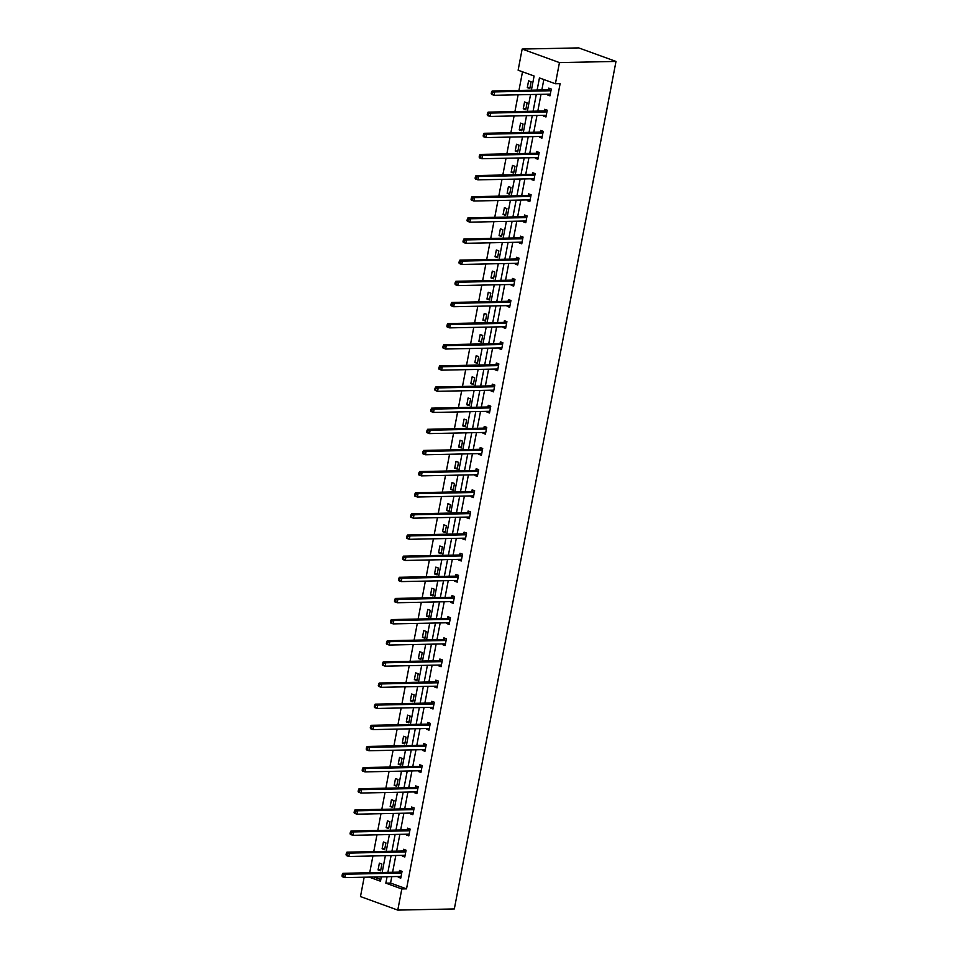 <?xml version="1.0" encoding="UTF-8"?>
<svg xmlns="http://www.w3.org/2000/svg" width="958" height="958" viewBox="0 0 958 958"><rect width="100%" height="100%" fill="white"/><g stroke="black" fill="none" stroke-linecap="round" stroke-linejoin="round"><path stroke-width="1.44" d="M531.391 90.184L534.097 76.005L518.122 70.209L522.158 49.062L578.704 47.9L615.994 61.432L454.331 908.938L397.786 910.1L401.809 888.952L406.527 888.856L560.131 83.645L555.412 83.741L539.438 77.945L537.127 90.064M397.786 910.1L360.483 896.568L364.172 877.205M522.505 71.802L518.949 90.447M518.122 94.794L514.925 111.583M514.087 115.942L510.889 132.731M510.051 137.09L506.854 153.867M506.028 158.226L502.818 175.015M501.992 179.374L498.783 196.162M497.956 200.521L494.759 217.298M493.921 221.657L490.724 238.446M489.885 242.805L486.688 259.594M485.862 263.953L482.652 280.73M481.826 285.089L478.617 301.878M477.791 306.237L474.581 323.026M473.755 327.385L470.558 344.161M469.719 348.52L466.522 365.309M465.684 369.668L462.486 386.445M461.66 390.804L458.451 407.593M457.625 411.952L454.415 428.741M453.589 433.1L450.392 449.877M449.553 454.236L446.356 471.025M445.518 475.384L442.321 492.173M441.494 496.531L438.285 513.308M437.459 517.667L434.249 534.456M433.423 538.815L430.226 555.604M429.388 559.963L426.19 576.74M425.352 581.099L422.155 597.888M421.316 602.247L418.119 619.036M417.293 623.395L414.084 640.172M413.257 644.53L410.048 661.319M409.222 665.678L406.024 682.455M405.186 686.814L401.989 703.603M401.151 707.962L397.953 724.751M397.127 729.11L393.918 745.887M393.091 750.246L389.882 767.035M389.056 771.394L385.858 788.183M385.02 792.541L381.823 809.318M380.985 813.677L377.787 830.466M376.961 834.825L373.752 851.614M372.925 855.973L369.716 872.75M546.132 116.038L543.437 116.062L545.952 116.972L547.246 110.194L544.731 109.284L544.443 110.805M543.437 116.062L543.581 115.331M538.073 158.321L535.366 158.345L537.893 159.268L539.186 152.49L536.66 151.568L536.372 153.088M535.366 158.345L535.51 157.627M530.002 200.605L527.307 200.641L529.822 201.551L531.115 194.773L528.6 193.863L528.313 195.372M527.307 200.641L527.439 199.911M521.942 242.901L519.236 242.925L521.763 243.835L523.044 237.057L520.529 236.147L520.242 237.656M519.236 242.925L519.38 242.194M513.871 285.185L511.165 285.209L513.692 286.119L514.985 279.353L512.458 278.431L512.171 279.952M511.165 285.209L511.309 284.49M505.8 327.468L503.106 327.492L505.62 328.414L506.914 321.637L504.399 320.714L504.112 322.235M503.106 327.492L503.237 326.774M497.741 369.764L495.035 369.788L497.561 370.698L498.855 363.92L496.328 363.01L496.04 364.519M495.035 369.788L495.178 369.058M489.67 412.048L486.975 412.072L489.49 412.982L490.783 406.204L488.269 405.294L487.969 406.815M486.975 412.072L487.107 411.341M481.599 454.331L478.904 454.355L481.419 455.278L482.712 448.5L480.197 447.578L479.91 449.098M478.904 454.355L479.036 453.637M473.539 496.615L470.833 496.639L473.36 497.561L474.653 490.783L472.126 489.873L471.839 491.382M470.833 496.639L470.977 495.921M465.468 538.911L462.774 538.935L465.289 539.845L466.582 533.067L464.067 532.157L463.768 533.666M462.774 538.935L462.906 538.204M457.397 581.195L454.703 581.219L457.229 582.129L458.511 575.363L455.996 574.441L455.709 575.962M454.703 581.219L454.846 580.5M449.338 623.478L446.632 623.502L449.158 624.424L450.452 617.647L447.925 616.724L447.637 618.245M446.632 623.502L446.775 622.784M441.267 665.774L438.572 665.798L441.087 666.708L442.38 659.93L439.866 659.02L439.578 660.529M438.572 665.798L438.704 665.068M433.208 708.058L430.501 708.082L433.028 708.992L434.321 702.214L431.795 701.304L431.507 702.825M430.501 708.082L430.645 707.351M425.136 750.342L422.442 750.365L424.957 751.288L426.25 744.51L423.735 743.588L423.436 745.108M422.442 750.365L422.574 749.647M417.065 792.625L414.371 792.649L416.886 793.571L418.179 786.793L415.664 785.883L415.377 787.392M414.371 792.649L414.503 791.931M409.006 834.921L406.3 834.945L408.826 835.855L410.12 829.077L407.593 828.167L407.306 829.676M406.3 834.945L406.443 834.214M400.935 877.205L398.241 877.229L400.755 878.139L402.049 871.361L399.534 870.451L399.235 871.972M398.241 877.229L398.372 876.51M543.833 79.538L541.845 89.968M541.007 94.327L537.809 111.116M536.971 115.475L533.774 132.252M532.947 136.611L529.738 153.4M528.912 157.759L525.702 174.548M524.876 178.906L521.667 195.683M520.841 200.042L517.643 216.831M516.805 221.19L513.608 237.979M512.769 242.338L509.572 259.115M508.746 263.474L505.537 280.263M504.71 284.622L501.501 301.411M500.675 305.77L497.477 322.547M496.639 326.906L493.442 343.694M492.604 348.053L489.406 364.842M488.58 369.201L485.371 385.978M484.544 390.337L481.335 407.126M480.509 411.485L477.312 428.262M476.473 432.621L473.276 449.41M472.438 453.769L469.24 470.558M468.402 474.917L465.205 491.694M464.379 496.052L461.169 512.841M460.343 517.2L457.134 533.989M456.307 538.348L453.11 555.125M452.272 559.484L449.074 576.273M448.236 580.632L445.039 597.421M444.213 601.78L441.003 618.557M440.177 622.916L436.968 639.705M436.141 644.063L432.944 660.852M432.106 665.199L428.909 681.988M428.07 686.347L424.873 703.136M424.047 707.495L420.837 724.272M420.011 728.631L416.802 745.42M415.976 749.779L412.778 766.568M411.94 770.927L408.743 787.704M407.904 792.062L404.707 808.851M403.869 813.21L400.672 829.999M399.845 834.358L396.636 851.135M395.81 855.494L392.6 872.283M391.774 876.642L390.553 883.06L406.527 888.856M404.971 856.057L402.264 856.081L404.791 857.003L406.084 850.225L403.558 849.303L403.27 850.824M402.264 856.081L402.408 855.362M413.042 813.773L410.335 813.797L412.862 814.707L414.155 807.941L411.629 807.019L411.341 808.54M410.335 813.797L410.479 813.079M421.101 771.489L418.406 771.513L420.921 772.423L422.215 765.646L419.7 764.735L419.412 766.256M418.406 771.513L418.538 770.783M429.172 729.194L426.466 729.23L428.992 730.14L430.286 723.362L427.759 722.452L427.472 723.961M426.466 729.23L426.609 728.499M437.231 686.91L434.537 686.934L437.052 687.856L438.345 681.078L435.83 680.156L435.543 681.677M434.537 686.934L434.681 686.215M445.302 644.626L442.608 644.65L445.123 645.56L446.416 638.782L443.901 637.872L443.602 639.393M442.608 644.65L442.74 643.932M453.374 602.342L450.667 602.366L453.194 603.277L454.487 596.499L451.96 595.589L451.673 597.097M450.667 602.366L450.811 601.636M461.433 560.047L458.738 560.071L461.253 560.993L462.546 554.215L460.032 553.305L459.744 554.814M458.738 560.071L458.87 559.352M469.504 517.763L466.809 517.787L469.324 518.697L470.618 511.931L468.091 511.009L467.803 512.53M466.809 517.787L466.941 517.069M477.575 475.479L474.869 475.503L477.395 476.413L478.689 469.636L476.162 468.725L475.875 470.246M474.869 475.503L475.012 474.773M485.634 433.184L482.94 433.22L485.455 434.13L486.748 427.352L484.233 426.442L483.946 427.951M482.94 433.22L483.071 432.489M493.705 390.9L490.999 390.924L493.526 391.846L494.819 385.068L492.292 384.146L492.005 385.667M490.999 390.924L491.143 390.205M501.764 348.616L499.07 348.64L501.585 349.55L502.878 342.772L500.363 341.862L500.076 343.383M499.07 348.64L499.214 347.922M509.836 306.332L507.141 306.356L509.656 307.267L510.949 300.489L508.435 299.579L508.135 301.087M507.141 306.356L507.273 305.626M517.907 264.037L515.2 264.061L517.727 264.983L519.02 258.205L516.494 257.295L516.206 258.804M515.2 264.061L515.344 263.342M525.966 221.753L523.272 221.777L525.786 222.699L527.08 215.921L524.565 214.999L524.277 216.52M523.272 221.777L523.403 221.058M534.037 179.469L531.343 179.493L533.857 180.403L535.151 173.626L532.624 172.715L532.337 174.236M531.343 179.493L531.474 178.763M542.108 137.174L539.402 137.21L541.929 138.12L543.222 131.342L540.695 130.432L540.408 131.941M539.402 137.21L539.546 136.479M550.167 94.89L547.473 94.914L549.988 95.836L551.281 89.058L548.766 88.136L548.479 89.657M547.473 94.914L547.605 94.195M555.412 83.741L559.448 62.593L615.994 61.432M559.448 62.593L522.158 49.062M369.153 877.109L380.494 881.216L381.332 876.857M382.158 872.499L385.356 855.71M386.194 851.351L389.391 834.574M390.229 830.215L393.427 813.426M394.253 809.067L397.462 792.278M398.289 787.919L401.498 771.142M402.324 766.783L405.521 749.994M406.36 745.635L409.557 728.846M410.395 724.487L413.593 707.711M414.431 703.352L417.628 686.563M418.454 682.204L421.664 665.415M422.49 661.056L425.699 644.279M426.526 639.92L429.723 623.131M430.561 618.772L433.758 601.995M434.597 597.636L437.794 580.847M438.62 576.488L441.83 559.7M442.656 555.341L445.865 538.564M446.691 534.205L449.889 517.416M450.727 513.057L453.924 496.268M454.763 491.909L457.96 475.132M458.798 470.773L461.995 453.984M462.822 449.625L466.031 432.836M466.857 428.477L470.067 411.701M470.893 407.342L474.09 390.553M474.929 386.194L478.126 369.405M478.964 365.046L482.161 348.269M482.988 343.91L486.197 327.121M487.023 322.762L490.233 305.985M491.059 301.626L494.256 284.837M495.094 280.478L498.292 263.69M499.13 259.331L502.327 242.554M503.154 238.195L506.363 221.406M507.189 217.047L510.398 200.258M511.225 195.899L514.422 179.122M515.26 174.763L518.458 157.974M519.296 153.615L522.493 136.826M523.331 132.467L526.529 115.69M527.355 111.332L530.564 94.543M387.068 876.738L385.834 883.156L401.809 888.952M536.3 94.423L533.091 111.212M532.265 115.571L529.056 132.36M528.229 136.719L525.032 153.496M524.194 157.854L520.996 174.643M520.158 179.002L516.961 195.791M516.134 200.138L512.925 216.927M512.099 221.286L508.89 238.075M508.063 242.434L504.866 259.211M504.028 263.57L500.83 280.359M499.992 284.718L496.795 301.507M495.969 305.865L492.759 322.642M491.933 327.001L488.724 343.79M487.897 348.149L484.688 364.938M483.862 369.297L480.665 386.074M479.826 390.433L476.629 407.222M475.791 411.581L472.593 428.37M471.767 432.729L468.558 449.506M467.732 453.864L464.522 470.653M463.696 475.012L460.499 491.789M459.66 496.148L456.463 512.937M455.625 517.296L452.427 534.085M451.601 538.444L448.392 555.221M447.566 559.58L444.356 576.369M443.53 580.728L440.333 597.517M439.494 601.875L436.297 618.652M435.459 623.011L432.262 639.8M431.423 644.159L428.226 660.948M427.4 665.307L424.19 682.084M423.364 686.443L420.155 703.232M419.329 707.591L416.131 724.38M415.293 728.739L412.096 745.516M411.257 749.875L408.06 766.663M407.234 771.022L404.025 787.799M403.198 792.158L399.989 808.947M399.163 813.306L395.965 830.095M395.127 834.454L391.93 851.231M391.092 855.59L387.894 872.379M373.859 877.013L380.817 879.528M531.127 81.741L529.834 88.519L527.307 87.597L528.6 80.831L531.127 81.741M527.092 102.889L525.798 109.655L523.272 108.745L524.565 101.967L527.092 102.889M523.056 124.025L521.763 130.803L519.248 129.893L520.541 123.115L523.056 124.025M519.02 145.173L517.727 151.951L515.212 151.029L516.506 144.251L519.02 145.173M514.985 166.309L513.692 173.087L511.177 172.177L512.47 165.399L514.985 166.309M510.961 187.457L509.668 194.234L507.141 193.324L508.435 186.547L510.961 187.457M506.926 208.605L505.632 215.382L503.106 214.46L504.399 207.682L506.926 208.605M502.89 229.74L501.597 236.518L499.082 235.608L500.363 228.83L502.89 229.74M498.855 250.888L497.561 257.666L495.046 256.756L496.34 249.978L498.855 250.888M494.819 272.036L493.526 278.814L491.011 277.892L492.304 271.114L494.819 272.036M490.783 293.172L489.502 299.95L486.975 299.04L488.269 292.262L490.783 293.172M486.76 314.32L485.466 321.098L482.94 320.188L484.233 313.41L486.76 314.32M482.724 335.468L481.431 342.245L478.904 341.323L480.197 334.546L482.724 335.468M478.689 356.604L477.395 363.381L474.881 362.471L476.174 355.693L478.689 356.604M474.653 377.751L473.36 384.529L470.845 383.607L472.138 376.841L474.653 377.751M470.618 398.899L469.324 405.665L466.809 404.755L468.103 397.977L470.618 398.899M466.594 420.035L465.301 426.813L462.774 425.903L464.067 419.125L466.594 420.035M462.558 441.183L461.265 447.961L458.738 447.039L460.032 440.261L462.558 441.183M458.523 462.319L457.229 469.097L454.715 468.187L456.008 461.409L458.523 462.319M454.487 483.467L453.194 490.245L450.679 489.334L451.972 482.557L454.487 483.467M450.452 504.615L449.158 511.392L446.644 510.47L447.937 503.692L450.452 504.615M446.428 525.75L445.135 532.528L442.608 531.618L443.901 524.84L446.428 525.75M442.392 546.898L441.099 553.676L438.572 552.766L439.866 545.988L442.392 546.898M438.357 568.046L437.064 574.824L434.537 573.902L435.83 567.124L438.357 568.046M434.321 589.182L433.028 595.96L430.513 595.05L431.807 588.272L434.321 589.182M430.286 610.33L428.992 617.108L426.478 616.186L427.771 609.42L430.286 610.33M426.25 631.478L424.957 638.244L422.442 637.333L423.735 630.556L426.25 631.478M422.227 652.614L420.933 659.391L418.406 658.481L419.7 651.703L422.227 652.614M418.191 673.761L416.898 680.539L414.371 679.617L415.664 672.851L418.191 673.761M414.155 694.897L412.862 701.675L410.347 700.765L411.641 693.987L414.155 694.897M410.12 716.045L408.826 722.823L406.312 721.913L407.605 715.135L410.12 716.045M406.084 737.193L404.791 743.971L402.276 743.049L403.569 736.271L406.084 737.193M402.061 758.329L400.767 765.107L398.241 764.197L399.534 757.419L402.061 758.329M398.025 779.477L396.732 786.255L394.205 785.344L395.498 778.567L398.025 779.477M393.989 800.625L392.696 807.402L390.181 806.48L391.463 799.702L393.989 800.625M389.954 821.76L388.661 828.538L386.146 827.628L387.439 820.85L389.954 821.76M385.918 842.908L384.625 849.686L382.11 848.776L383.404 841.998L385.918 842.908M381.883 864.056L380.601 870.834L378.075 869.912L379.368 863.134L381.883 864.056M390.553 883.06L385.834 883.156M380.781 869.864L378.075 869.912M384.817 848.716L382.11 848.776M388.852 827.568L386.146 827.628M392.876 806.432L390.181 806.48M396.911 785.285L394.205 785.344M400.947 764.137L398.241 764.197M404.983 743.001L402.276 743.049M409.018 721.853L406.312 721.913M413.042 700.705L410.347 700.765M417.077 679.569L414.371 679.617M421.113 658.421L418.406 658.481M425.148 637.274L422.442 637.333M429.184 616.138L426.478 616.186M433.22 594.99L430.513 595.05M437.243 573.854L434.537 573.902M441.279 552.706L438.572 552.766M445.314 531.558L442.608 531.618M449.35 510.422L446.644 510.47M453.385 489.275L450.679 489.334M457.409 468.127L454.715 468.187M461.445 446.991L458.738 447.039M465.48 425.843L462.774 425.903M469.516 404.695L466.809 404.755M473.551 383.559L470.845 383.607M477.587 362.411L474.881 362.471M481.611 341.276L478.904 341.323M485.646 320.128L482.94 320.188M489.682 298.98L486.975 299.04M493.717 277.844L491.011 277.892M497.753 256.696L495.046 256.756M501.776 235.548L499.082 235.608M505.812 214.412L503.106 214.46M509.848 193.265L507.141 193.324M513.883 172.117L511.177 172.177M517.919 150.981L515.212 151.029M521.942 129.833L519.248 129.893M525.978 108.685L523.272 108.745M530.014 87.549L527.307 87.597M401.234 873.073L398.72 872.151L342.928 873.301L345.443 874.223L401.234 873.073A1.401 0.91 109.9 0 0 401.606 872.966L401.761 872.882M343.275 874.989L345.443 874.223L344.796 877.612L342.281 876.69L342.006 875.971L343.012 876.342L343.275 874.989L342.257 874.618L342.006 875.971M401.043 876.63L400.923 876.546A1.401 0.91 109.9 0 0 400.588 876.462L344.796 877.612L343.012 876.342M398.72 872.151A1.401 0.91 109.9 0 0 399.091 872.055L401.031 871.002M400.851 877.181L399.737 876.474M342.928 873.301L342.257 874.618M405.27 851.925L402.755 851.015L346.964 852.165L349.478 853.075L405.27 851.925A1.401 0.91 109.9 0 0 405.641 851.818L405.797 851.734M347.299 853.841L349.478 853.075L348.832 856.464L346.317 855.554L347.299 853.841L346.293 853.482L346.042 854.835M405.078 855.482L404.959 855.41A1.401 0.91 109.9 0 0 404.623 855.314L348.832 856.464L347.047 855.195M402.755 851.015A1.401 0.91 109.9 0 0 403.114 850.908L405.066 849.854M404.887 856.033L403.773 855.338M346.964 852.165L346.293 853.482M409.305 830.79L406.779 829.867L350.987 831.017L353.514 831.927L409.305 830.79A1.401 0.91 109.9 0 0 409.677 830.682L409.832 830.598M351.335 832.694L353.514 831.927L352.867 835.316L350.341 834.406L350.065 833.688L351.083 834.059L351.335 832.694L350.329 832.334L350.065 833.688M409.114 834.334L408.994 834.262A1.401 0.91 109.9 0 0 408.659 834.167L352.867 835.316L351.083 834.059M406.779 829.867A1.401 0.91 109.9 0 0 407.15 829.76L409.102 828.718M408.922 834.885L407.809 834.19M350.987 831.017L350.329 832.334M413.341 809.642L410.814 808.732L355.023 809.869L357.55 810.791L413.341 809.642A1.401 0.91 109.9 0 0 413.712 809.534L413.856 809.45M355.37 811.558L357.55 810.791L356.903 814.18L354.376 813.258L354.101 812.54L355.107 812.911L355.37 811.558L354.364 811.187L354.101 812.54M413.149 813.198L413.018 813.114A1.401 0.91 109.9 0 0 412.694 813.031L356.903 814.18L355.107 812.911M410.814 808.732A1.401 0.91 109.9 0 0 411.186 808.624L413.137 807.57M412.958 813.749L411.844 813.043M355.023 809.869L354.364 811.187M417.365 788.494L414.85 787.584L359.058 788.733L361.585 789.643L417.365 788.494A1.401 0.91 109.9 0 0 417.736 788.386L417.892 788.314M359.406 790.41L361.585 789.643L360.938 793.032L358.412 792.122L358.136 791.404L359.142 791.763L359.406 790.41L358.4 790.051L358.136 791.404M417.185 792.05L417.053 791.979A1.401 0.91 109.9 0 0 416.718 791.883L360.938 793.032L359.142 791.763M414.85 787.584A1.401 0.91 109.9 0 0 415.221 787.476L417.173 786.422M416.993 792.601L415.88 791.907M359.058 788.733L358.4 790.051M421.4 767.358L418.886 766.436L363.094 767.586L365.609 768.496L421.4 767.358A1.401 0.91 109.9 0 0 421.771 767.25L421.927 767.166M363.441 769.274L365.609 768.496L364.962 771.885L362.447 770.974L362.172 770.256L363.178 770.627L363.441 769.274L362.435 768.903L362.172 770.256M421.209 770.915L421.089 770.831A1.401 0.91 109.9 0 0 420.754 770.747L364.962 771.885L363.178 770.627M418.886 766.436A1.401 0.91 109.9 0 0 419.257 766.328L421.209 765.286M421.029 771.453L419.915 770.759M363.094 767.586L362.435 768.903M425.436 746.21L422.921 745.3L367.13 746.438L369.644 747.36L425.436 746.21A1.401 0.91 109.9 0 0 425.807 746.102L425.963 746.019M367.465 748.126L369.644 747.36L368.998 750.749L366.483 749.827L367.465 748.126L366.459 747.755L366.207 749.12M425.244 749.767L425.124 749.683A1.401 0.91 109.9 0 0 424.789 749.599L368.998 750.749L367.213 749.479M422.921 745.3A1.401 0.91 109.9 0 0 423.292 745.192L425.232 744.138M425.053 750.318L423.939 749.611M367.13 746.438L366.459 747.755M429.471 725.062L426.945 724.152L371.153 725.302L373.68 726.212L429.471 725.062A1.401 0.91 109.9 0 0 429.843 724.966L429.998 724.883M371.5 726.978L373.68 726.212L373.033 729.601L370.518 728.691L371.5 726.978L370.495 726.619L370.243 727.972M429.28 728.619L429.16 728.547A1.401 0.91 109.9 0 0 428.825 728.451L373.033 729.601L371.249 728.331M426.945 724.152A1.401 0.91 109.9 0 0 427.316 724.044L429.268 722.991M429.088 729.17L427.975 728.475M371.153 725.302L370.495 726.619M433.507 703.926L430.98 703.004L375.189 704.154L377.715 705.076L433.507 703.926A1.401 0.91 109.9 0 0 433.878 703.819L434.022 703.735M375.536 705.842L377.715 705.076L377.069 708.453L374.542 707.543L374.267 706.824L375.285 707.196L375.536 705.842L374.53 705.471L374.267 706.824M433.315 707.483L433.196 707.399A1.401 0.91 109.9 0 0 432.86 707.315L377.069 708.453L375.285 707.196M430.98 703.004A1.401 0.91 109.9 0 0 431.351 702.909L433.303 701.855M433.124 708.022L432.01 707.327M375.189 704.154L374.53 705.471M437.531 682.779L435.016 681.868L379.224 683.018L381.751 683.928L437.531 682.779A1.401 0.91 109.9 0 0 437.902 682.671L438.057 682.587M379.572 684.695L381.751 683.928L381.104 687.317L378.578 686.395L379.572 684.695L378.566 684.323L378.302 685.688M437.351 686.335L437.219 686.263A1.401 0.91 109.9 0 0 436.896 686.168L381.104 687.317L379.308 686.048M435.016 681.868A1.401 0.91 109.9 0 0 435.387 681.761L437.339 680.707M437.159 686.886L436.046 686.179M379.224 683.018L378.566 684.323M441.566 661.631L439.051 660.721L383.26 661.87L385.775 662.78L441.566 661.631A1.401 0.91 109.9 0 0 441.937 661.535L442.093 661.451M383.607 663.547L385.775 662.78L385.128 666.169L382.613 665.259L382.338 664.541L383.344 664.9L383.607 663.547L382.601 663.187L382.338 664.541M441.375 665.187L441.255 665.115A1.401 0.91 109.9 0 0 440.919 665.02L385.128 666.169L383.344 664.9M439.051 660.721A1.401 0.91 109.9 0 0 439.423 660.613L441.375 659.559M441.195 665.738L440.081 665.044M383.26 661.87L382.601 663.187M445.602 640.495L443.087 639.573L387.295 640.722L389.81 641.644L445.602 640.495A1.401 0.91 109.9 0 0 445.973 640.387L446.129 640.303M387.643 642.411L389.81 641.644L389.164 645.033L386.649 644.111L386.373 643.393L387.379 643.764L387.643 642.411L386.625 642.04L386.373 643.393M445.41 644.051L445.29 643.968A1.401 0.91 109.9 0 0 444.955 643.884L389.164 645.033L387.379 643.764M443.087 639.573A1.401 0.91 109.9 0 0 443.458 639.477L445.398 638.423M445.219 644.59L444.105 643.896M387.295 640.722L386.625 642.04M449.637 619.347L447.111 618.437L391.331 619.587L393.846 620.497L449.637 619.347A1.401 0.91 109.9 0 0 450.009 619.239L450.164 619.155M391.666 621.263L393.846 620.497L393.199 623.886L390.684 622.975L391.666 621.263L390.66 620.892L390.409 622.257M449.446 622.904L449.326 622.832A1.401 0.91 109.9 0 0 448.991 622.736L393.199 623.886L391.415 622.616M447.111 618.437A1.401 0.91 109.9 0 0 447.482 618.329L449.434 617.275M449.254 623.454L448.14 622.76M391.331 619.587L390.66 620.892M453.673 598.199L451.146 597.289L395.355 598.439L397.881 599.349L453.673 598.199A1.401 0.91 109.9 0 0 454.044 598.103L454.2 598.02M395.702 600.115L397.881 599.349L397.235 602.738L394.708 601.828L394.433 601.109L395.45 601.48L395.702 600.115L394.696 599.756L394.433 601.109M453.481 601.756L453.362 601.684A1.401 0.91 109.9 0 0 453.026 601.588L397.235 602.738L395.45 601.48M451.146 597.289A1.401 0.91 109.9 0 0 451.517 597.181L453.469 596.127M453.29 602.307L452.176 601.612M395.355 598.439L394.696 599.756M457.708 577.063L455.182 576.141L399.39 577.291L401.917 578.213L457.708 577.063A1.401 0.91 109.9 0 0 458.068 576.956L458.223 576.872M399.737 578.979L401.917 578.213L401.27 581.602L398.744 580.68L398.468 579.961L399.474 580.332L399.737 578.979L398.732 578.608L398.468 579.961M457.517 580.62L457.385 580.536A1.401 0.91 109.9 0 0 457.062 580.452L401.27 581.602L399.474 580.332M455.182 576.141A1.401 0.91 109.9 0 0 455.553 576.045L457.505 574.992M457.325 581.171L456.212 580.464M399.39 577.291L398.732 578.608M461.732 555.915L459.217 555.005L403.426 556.155L405.941 557.065L461.732 555.915A1.401 0.91 109.9 0 0 462.103 555.808L462.259 555.724M403.773 557.831L405.941 557.065L405.294 560.454L402.779 559.544L402.504 558.825L403.51 559.185L403.773 557.831L402.767 557.472L402.504 558.825M461.54 559.472L461.421 559.4A1.401 0.91 109.9 0 0 461.085 559.304L405.294 560.454L403.51 559.185M459.217 555.005A1.401 0.91 109.9 0 0 459.589 554.898L461.54 553.844M461.361 560.023L460.247 559.328M403.426 556.155L402.767 557.472M465.768 534.78L463.253 533.857L407.461 535.007L409.976 535.917L465.768 534.78A1.401 0.91 109.9 0 0 466.139 534.672L466.295 534.588M407.809 536.684L409.976 535.917L409.329 539.306L406.815 538.396L406.539 537.678L407.545 538.049L407.809 536.684L406.791 536.324L406.539 537.678M465.576 538.336L465.456 538.252A1.401 0.91 109.9 0 0 465.121 538.156L409.329 539.306L407.545 538.049M463.253 533.857A1.401 0.91 109.9 0 0 463.624 533.75L465.564 532.708M465.384 538.875L464.283 538.18M407.461 535.007L406.791 536.324M469.803 513.632L467.288 512.722L411.497 513.859L414.012 514.781L469.803 513.632A1.401 0.91 109.9 0 0 470.174 513.524L470.33 513.44M411.832 515.548L414.012 514.781L413.365 518.17L410.85 517.248L411.832 515.548L410.826 515.176L410.575 516.53M469.612 517.188L469.492 517.104A1.401 0.91 109.9 0 0 469.157 517.021L413.365 518.17L411.581 516.901M467.288 512.722A1.401 0.91 109.9 0 0 467.648 512.614L469.6 511.56M469.42 517.739L468.306 517.033M411.497 513.859L410.826 515.176M473.839 492.484L471.312 491.574L415.521 492.723L418.047 493.633L473.839 492.484A1.401 0.91 109.9 0 0 474.21 492.376L474.366 492.304M415.868 494.4L418.047 493.633L417.401 497.022L414.874 496.112L414.598 495.394L415.616 495.753L415.868 494.4L414.862 494.041L414.598 495.394M473.647 496.04L473.527 495.969A1.401 0.91 109.9 0 0 473.192 495.873L417.401 497.022L415.616 495.753M471.312 491.574A1.401 0.91 109.9 0 0 471.683 491.466L473.635 490.412M473.456 496.591L472.342 495.897M415.521 492.723L414.862 494.041M477.874 471.348L475.348 470.426L419.556 471.576L422.083 472.486L477.874 471.348A1.401 0.91 109.9 0 0 478.246 471.24L478.389 471.156M419.903 473.264L422.083 472.486L421.436 475.875L418.909 474.964L418.634 474.246L419.64 474.617L419.903 473.264L418.897 472.893L418.634 474.246M477.683 474.905L477.551 474.821A1.401 0.91 109.9 0 0 477.228 474.737L421.436 475.875L419.64 474.617M475.348 470.426A1.401 0.91 109.9 0 0 475.719 470.318L477.671 469.276M477.491 475.443L476.377 474.749M419.556 471.576L418.897 472.893M481.898 450.2L479.383 449.29L423.592 450.428L426.118 451.35L481.898 450.2A1.401 0.91 109.9 0 0 482.269 450.092L482.425 450.009M423.939 452.116L426.118 451.35L425.472 454.739L422.945 453.817L423.939 452.116L422.933 451.745L422.67 453.11M481.718 453.757L481.587 453.685A1.401 0.91 109.9 0 0 481.251 453.589L425.472 454.739L423.675 453.469M479.383 449.29A1.401 0.91 109.9 0 0 479.754 449.182L481.706 448.128M481.527 454.308L480.413 453.601M423.592 450.428L422.933 451.745M485.934 429.052L483.419 428.142L427.627 429.292L430.142 430.202L485.934 429.052A1.401 0.91 109.9 0 0 486.305 428.956L486.46 428.873M427.975 430.968L430.142 430.202L429.495 433.591L426.981 432.681L426.705 431.962L427.711 432.321L427.975 430.968L426.969 430.609L426.705 431.962M485.742 432.609L485.622 432.537A1.401 0.91 109.9 0 0 485.287 432.441L429.495 433.591L427.711 432.321M483.419 428.142A1.401 0.91 109.9 0 0 483.79 428.034L485.742 426.981M485.562 433.16L484.449 432.465M427.627 429.292L426.969 430.609M489.969 407.916L487.454 406.994L431.663 408.144L434.178 409.066L489.969 407.916A1.401 0.91 109.9 0 0 490.34 407.809L490.496 407.725M432.01 409.832L434.178 409.066L433.531 412.443L431.016 411.533L430.741 410.814L431.747 411.186L432.01 409.832L430.992 409.461L430.741 410.814M489.778 411.473L489.658 411.389A1.401 0.91 109.9 0 0 489.322 411.305L433.531 412.443L431.747 411.186M487.454 406.994A1.401 0.91 109.9 0 0 487.826 406.899L489.766 405.845M489.586 412.012L488.472 411.317M431.663 408.144L430.992 409.461M494.005 386.769L491.478 385.858L435.698 387.008L438.213 387.918L494.005 386.769A1.401 0.91 109.9 0 0 494.376 386.661L494.532 386.577M436.034 388.685L438.213 387.918L437.566 391.307L435.052 390.385L436.034 388.685L435.028 388.313L434.776 389.678M493.813 390.325L493.693 390.253A1.401 0.91 109.9 0 0 493.358 390.157L437.566 391.307L435.782 390.038M491.478 385.858A1.401 0.91 109.9 0 0 491.849 385.751L493.801 384.697M493.621 390.876L492.508 390.169M435.698 387.008L435.028 388.313M498.04 365.621L495.514 364.711L439.722 365.86L442.249 366.77L498.04 365.621A1.401 0.91 109.9 0 0 498.411 365.525L498.555 365.441M440.069 367.537L442.249 366.77L441.602 370.159L439.075 369.249L438.8 368.531L439.818 368.902L440.069 367.537L439.063 367.177L438.8 368.531M497.849 369.177L497.729 369.105A1.401 0.91 109.9 0 0 497.394 369.01L441.602 370.159L439.818 368.902M495.514 364.711A1.401 0.91 109.9 0 0 495.885 364.603L497.837 363.549M497.657 369.728L496.543 369.034M439.722 365.86L439.063 367.177M502.076 344.485L499.549 343.563L443.758 344.712L446.284 345.634L502.076 344.485A1.401 0.91 109.9 0 0 502.435 344.377L502.591 344.293M444.105 346.401L446.284 345.634L445.638 349.023L443.111 348.101L442.836 347.383L443.841 347.754L444.105 346.401L443.099 346.03L442.836 347.383M501.884 348.041L501.752 347.958A1.401 0.91 109.9 0 0 501.429 347.874L445.638 349.023L443.841 347.754M499.549 343.563A1.401 0.91 109.9 0 0 499.92 343.467L501.872 342.413M501.693 348.592L500.579 347.886M443.758 344.712L443.099 346.03M506.099 323.337L503.585 322.427L447.793 323.576L450.308 324.487L506.099 323.337A1.401 0.91 109.9 0 0 506.471 323.229L506.626 323.145M448.14 325.253L450.308 324.487L449.661 327.875L447.147 326.965L446.871 326.247L447.877 326.606L448.14 325.253L447.135 324.882L446.871 326.247M505.908 326.894L505.788 326.822A1.401 0.91 109.9 0 0 505.453 326.726L449.661 327.875L447.877 326.606M503.585 322.427A1.401 0.91 109.9 0 0 503.956 322.319L505.908 321.265M505.728 327.444L504.615 326.75M447.793 323.576L447.135 324.882M510.135 302.189L507.62 301.279L451.829 302.429L454.343 303.339L510.135 302.189A1.401 0.91 109.9 0 0 510.506 302.093L510.662 302.01M452.176 304.105L454.343 303.339L453.697 306.728L451.182 305.818L450.907 305.099L451.913 305.47L452.176 304.105L451.158 303.746L450.907 305.099M509.943 305.746L509.824 305.674A1.401 0.91 109.9 0 0 509.488 305.578L453.697 306.728L451.913 305.47M507.62 301.279A1.401 0.91 109.9 0 0 507.991 301.171L509.931 300.117M509.752 306.297L508.638 305.602M451.829 302.429L451.158 303.746M514.171 281.053L511.656 280.131L455.864 281.281L458.379 282.203L514.171 281.053A1.401 0.91 109.9 0 0 514.542 280.945L514.697 280.862M456.2 282.969L458.379 282.203L457.732 285.592L455.218 284.67L456.2 282.969L455.194 282.598L454.942 283.951M513.979 284.61L513.859 284.526A1.401 0.91 109.9 0 0 513.524 284.442L457.732 285.592L455.948 284.322M511.656 280.131A1.401 0.91 109.9 0 0 512.015 280.035L513.967 278.982M513.787 285.161L512.674 284.454M455.864 281.281L455.194 282.598M518.206 259.905L515.679 258.995L459.888 260.145L462.415 261.055L518.206 259.905A1.401 0.91 109.9 0 0 518.577 259.798L518.733 259.714M460.235 261.821L462.415 261.055L461.768 264.444L459.241 263.534L458.966 262.815L459.984 263.175L460.235 261.821L459.229 261.462L458.966 262.815M518.015 263.462L517.895 263.39A1.401 0.91 109.9 0 0 517.559 263.294L461.768 264.444L459.984 263.175M515.679 258.995A1.401 0.91 109.9 0 0 516.051 258.888L518.003 257.834M517.823 264.013L516.709 263.318M459.888 260.145L459.229 261.462M522.242 238.77L519.715 237.847L463.923 238.997L466.45 239.907L522.242 238.77A1.401 0.91 109.9 0 0 522.613 238.662L522.757 238.578M464.271 240.674L466.45 239.907L465.804 243.296L463.277 242.386L463.001 241.667L464.007 242.039L464.271 240.674L463.265 240.314L463.001 241.667M522.05 242.326L521.918 242.242A1.401 0.91 109.9 0 0 521.595 242.158L465.804 243.296L464.007 242.039M519.715 237.847A1.401 0.91 109.9 0 0 520.086 237.74L522.038 236.698M521.859 242.865L520.745 242.17M463.923 238.997L463.265 240.314M526.265 217.622L523.751 216.712L467.959 217.849L470.474 218.771L526.265 217.622A1.401 0.91 109.9 0 0 526.637 217.514L526.792 217.43M468.306 219.538L470.474 218.771L469.839 222.16L467.312 221.238L467.037 220.52L468.043 220.891L468.306 219.538L467.3 219.166L467.037 220.52M526.086 221.178L525.954 221.094A1.401 0.91 109.9 0 0 525.619 221.011L469.839 222.16L468.043 220.891M523.751 216.712A1.401 0.91 109.9 0 0 524.122 216.604L526.074 215.55M525.894 221.729L524.78 221.023M467.959 217.849L467.3 219.166M530.301 196.474L527.786 195.564L471.995 196.713L474.509 197.623L530.301 196.474A1.401 0.91 109.9 0 0 530.672 196.366L530.828 196.294M472.342 198.39L474.509 197.623L473.863 201.012L471.348 200.102L471.073 199.384L472.078 199.743L472.342 198.39L471.324 198.031L471.073 199.384M530.109 200.03L529.99 199.959A1.401 0.91 109.9 0 0 529.654 199.863L473.863 201.012L472.078 199.743M527.786 195.564A1.401 0.91 109.9 0 0 528.157 195.456L530.109 194.402M529.93 200.581L528.816 199.887M471.995 196.713L471.324 198.031M534.336 175.338L531.822 174.416L476.03 175.565L478.545 176.476L534.336 175.338A1.401 0.91 109.9 0 0 534.708 175.23L534.863 175.146M476.365 177.254L478.545 176.476L477.898 179.864L475.384 178.954L476.365 177.254L475.36 176.883L475.108 178.236M534.145 178.895L534.025 178.811A1.401 0.91 109.9 0 0 533.69 178.727L477.898 179.864L476.114 178.607M531.822 174.416A1.401 0.91 109.9 0 0 532.193 174.308L534.133 173.266M533.953 179.433L532.84 178.739M476.03 175.565L475.36 176.883M538.372 154.19L535.845 153.28L480.054 154.418L482.581 155.34L538.372 154.19A1.401 0.91 109.9 0 0 538.743 154.082L538.899 153.999M480.401 156.106L482.581 155.34L481.934 158.729L479.407 157.807L480.401 156.106L479.395 155.735L479.144 157.1M538.18 157.747L538.061 157.675A1.401 0.91 109.9 0 0 537.725 157.579L481.934 158.729L480.15 157.459M535.845 153.28A1.401 0.91 109.9 0 0 536.217 153.172L538.168 152.118M537.989 158.298L536.875 157.591M480.054 154.418L479.395 155.735M542.408 133.042L539.881 132.132L484.089 133.282L486.616 134.192L542.408 133.042A1.401 0.91 109.9 0 0 542.779 132.946L542.923 132.863M484.437 134.958L486.616 134.192L485.969 137.581L483.443 136.671L483.167 135.952L484.185 136.311L484.437 134.958L483.431 134.599L483.167 135.952M542.216 136.599L542.084 136.527A1.401 0.91 109.9 0 0 541.761 136.431L485.969 137.581L484.185 136.311M539.881 132.132A1.401 0.91 109.9 0 0 540.252 132.024L542.204 130.971M542.024 137.15L540.911 136.455M484.089 133.282L483.431 134.599M546.431 111.906L543.916 110.984L488.125 112.134L490.652 113.056L546.431 111.906A1.401 0.91 109.9 0 0 546.802 111.799L546.958 111.715M488.472 113.822L490.652 113.056L490.005 116.433L487.478 115.523L487.203 114.804L488.209 115.176L488.472 113.822L487.466 113.451L487.203 114.804M546.252 115.463L546.12 115.379A1.401 0.91 109.9 0 0 545.785 115.295L490.005 116.433L488.209 115.176M543.916 110.984A1.401 0.91 109.9 0 0 544.288 110.888L546.24 109.835M546.06 116.002L544.946 115.307M488.125 112.134L487.466 113.451M550.467 90.759L547.952 89.848L492.161 90.998L494.675 91.908L550.467 90.759A1.401 0.91 109.9 0 0 550.838 90.651L550.994 90.567M492.508 92.675L494.675 91.908L494.029 95.297L491.514 94.375L492.508 92.675L491.502 92.303L491.238 93.668M550.275 94.315L550.155 94.243A1.401 0.91 109.9 0 0 549.82 94.147L494.029 95.297L492.244 94.028M547.952 89.848A1.401 0.91 109.9 0 0 548.323 89.741L550.275 88.687M550.096 94.866L548.982 94.159M492.161 90.998L491.502 92.303M401.606 872.966L399.091 872.055M405.641 851.818L403.114 850.908M409.677 830.682L407.15 829.76M413.712 809.534L411.186 808.624M417.736 788.386L415.221 787.476M421.771 767.25L419.257 766.328M425.807 746.102L423.292 745.192M429.843 724.966L427.316 724.044M433.878 703.819L431.351 702.909M437.902 682.671L435.387 681.761M441.937 661.535L439.423 660.613M445.973 640.387L443.458 639.477M450.009 619.239L447.482 618.329M454.044 598.103L451.517 597.181M458.068 576.956L455.553 576.045M462.103 555.808L459.589 554.898M466.139 534.672L463.624 533.75M470.174 513.524L467.648 512.614M474.21 492.376L471.683 491.466M478.246 471.24L475.719 470.318M482.269 450.092L479.754 449.182M486.305 428.956L483.79 428.034M490.34 407.809L487.826 406.899M494.376 386.661L491.849 385.751M498.411 365.525L495.885 364.603M502.435 344.377L499.92 343.467M506.471 323.229L503.956 322.319M510.506 302.093L507.991 301.171M514.542 280.945L512.015 280.035M518.577 259.798L516.051 258.888M522.613 238.662L520.086 237.74M526.637 217.514L524.122 216.604M530.672 196.366L528.157 195.456M534.708 175.23L532.193 174.308M538.743 154.082L536.217 153.172M542.779 132.946L540.252 132.024M546.802 111.799L544.288 110.888M550.838 90.651L548.323 89.741"/></g></svg>
